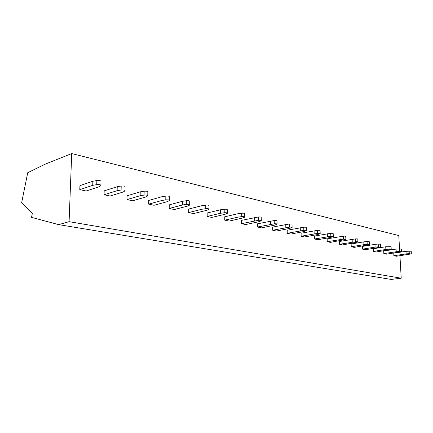<?xml version="1.0" encoding="UTF-8"?>
<svg xmlns="http://www.w3.org/2000/svg" width="433" height="433" viewBox="0 0 433 433"><rect width="100%" height="100%" fill="white"/><g stroke="black" fill="none" stroke-linecap="round" stroke-linejoin="round"><path stroke-width="0.65" d="M58.688 224.64L31.539 217.371L32.334 213.442L21.65 202.72L27.712 172.729L44.853 164.296L71.71 153.569L69.091 221.669L58.688 224.64L391.194 279.431L401.218 278.219L69.091 221.669M71.71 153.569L398.788 235.547L399.54 248.753M399.935 255.735L401.218 278.219M393.878 255.719L406.17 253.911L409.299 253.619L410.901 253.971L396.406 256.249L393.878 255.719L393.738 253.148L406.013 251.313L411.182 251.2L411.334 253.727M383.827 253.603L396.217 251.735L399.388 251.427L401.05 251.795L386.447 254.155L383.827 253.603L383.692 250.988L396.065 249.089L401.326 248.98L401.472 251.546M373.387 251.411L385.873 249.473L389.083 249.154L390.815 249.538L376.109 251.979L373.387 251.411L373.257 248.748L385.727 246.772L391.08 246.669L391.221 249.278M362.54 249.127L375.113 247.119L378.366 246.788L380.169 247.189L365.371 249.722L362.54 249.127L362.41 246.415L374.978 244.369L378.231 244.033L380.428 244.272L380.569 246.924M351.25 246.75L363.92 244.667L367.216 244.331L369.089 244.742L354.194 247.373L351.25 246.75L351.131 243.985L363.79 241.863L367.081 241.517L369.344 241.771L369.473 244.466M339.499 244.282L355.596 241.766C357.117 241.663 357.896 241.755 357.929 242.031L342.568 244.926L339.499 244.282L339.391 241.462L355.471 238.897C356.992 238.794 357.766 238.886 357.799 239.173L357.923 241.912M327.261 241.706L343.483 239.092C345.058 238.989 345.859 239.081 345.886 239.379L330.455 242.377L327.261 241.706L327.153 238.827L343.364 236.169C344.939 236.061 345.74 236.158 345.761 236.461L345.88 239.249M314.493 239.021L330.844 236.304C332.479 236.191 333.302 236.299 333.318 236.613L330.736 237.408L317.827 239.725L314.493 239.021L314.401 236.088L330.736 233.317C332.365 233.203 333.188 233.311 333.204 233.636L333.313 236.467M301.173 236.218L317.643 233.387C319.337 233.273 320.187 233.387 320.193 233.728L317.638 234.545L304.653 236.954L301.173 236.218L301.087 233.219L317.541 230.34C319.235 230.226 320.079 230.34 320.09 230.686L320.187 233.566M287.258 233.295L303.842 230.345C305.601 230.226 306.477 230.345 306.472 230.708L303.95 231.547L290.895 234.058L287.258 233.295L287.182 230.232L303.75 227.228C305.509 227.109 306.38 227.233 306.375 227.601L306.467 230.529M272.703 230.232L289.396 227.157C291.225 227.033 292.129 227.168 292.113 227.552L289.628 228.413L276.508 231.033L272.703 230.232L272.638 227.103L289.314 223.969C291.144 223.845 292.048 223.98 292.031 224.375L292.107 227.352M257.467 227.027L274.262 223.818C276.167 223.688 277.104 223.834 277.071 224.251L274.63 225.133L261.456 227.866L257.467 227.027L257.418 223.829L274.192 220.554C276.097 220.429 277.033 220.576 277.001 220.998L277.066 224.029M241.506 223.672L258.393 220.31C260.379 220.181 261.348 220.337 261.299 220.787L258.907 221.691L245.684 224.548L241.506 223.672L241.468 220.397L258.333 216.976C260.32 216.846 261.288 217.003 261.24 217.458L261.294 220.538M224.759 220.148L238.026 217.122L241.722 216.635C243.801 216.5 244.807 216.673 244.737 217.149L242.404 218.08L229.144 221.074L224.759 220.148L224.738 216.798L237.988 213.718L241.684 213.22C243.757 213.085 244.764 213.258 244.694 213.745L244.732 216.873M207.174 216.451L220.457 213.28L224.202 212.765C226.372 212.63 227.417 212.814 227.33 213.328L225.057 214.286L211.78 217.42L207.174 216.451L207.169 213.02L220.435 209.794L224.18 209.269C226.351 209.128 227.39 209.318 227.303 209.843L227.325 213.025M188.68 212.56L201.962 209.236L205.756 208.695C208.035 208.554 209.117 208.76 209.004 209.312L206.812 210.297L193.524 213.583L188.68 212.56L188.696 209.047L201.962 205.659L205.751 205.112C208.029 204.966 209.107 205.177 208.998 205.735L209.004 208.977M169.206 208.468L182.477 204.971L186.314 204.403C188.701 204.262 189.833 204.484 189.697 205.074L187.586 206.092L174.315 209.54L169.206 208.468L169.243 204.863L182.493 201.302L186.331 200.728C188.718 200.582 189.843 200.809 189.708 201.41L189.697 204.706M148.676 204.149L161.904 200.474L165.79 199.878C168.302 199.727 169.476 199.976 169.314 200.609L167.3 201.654L154.061 205.28L148.676 204.149L148.736 200.452L161.947 196.706L165.828 196.1C168.34 195.949 169.509 196.198 169.346 196.847L169.319 200.198M126.999 199.586L140.162 195.716L144.092 195.088C146.733 194.937 147.962 195.207 147.772 195.889L145.872 196.961L132.687 200.782L126.999 199.586L127.08 195.792L140.232 191.846L144.157 191.207C146.798 191.056 148.021 191.332 147.832 192.03L147.777 195.435M104.072 194.769L117.143 190.677L121.11 190.017C123.843 189.86 125.137 190.147 125.002 190.877L123.189 192.003L110.09 196.03L104.072 194.769L104.18 190.866L117.24 186.704L121.208 186.028C123.93 185.871 125.229 186.163 125.088 186.904L125.013 190.423M79.786 189.659L92.732 185.335L96.743 184.637C99.541 184.474 100.916 184.777 100.867 185.551L99.146 186.742L86.167 191.002L79.786 189.659L79.932 185.654L92.862 181.248L96.868 180.539C99.66 180.372 101.035 180.68 100.992 181.47L100.884 185.113M406.013 251.313L406.17 253.911M396.065 249.089L396.217 251.735M385.727 246.772L385.873 249.473M374.978 244.369L375.113 247.119M363.79 241.863L363.92 244.667M352.137 239.26L352.262 242.117M339.986 236.537L340.105 239.46M327.31 233.701L327.418 236.683M314.077 230.74L314.174 233.788M300.237 227.644L300.329 230.757M285.758 224.408L285.834 227.585M270.593 221.014L270.657 224.267M254.685 217.453L254.739 220.781M237.988 213.718L238.026 217.122M220.435 209.794L220.457 213.28M201.962 205.659L201.962 209.236M182.493 201.302L182.477 204.971M161.947 196.706L161.904 200.474M140.232 191.846L140.162 195.716M117.24 186.704L117.143 190.677M92.862 181.248L92.732 185.335M409.147 251.01L409.299 253.619M399.237 248.775L399.388 251.427M388.937 246.453L389.083 249.154M378.231 244.033L378.366 246.788M367.081 241.517L367.216 244.331M355.471 238.897L355.596 241.766M343.364 236.169L343.483 239.092M330.736 233.317L330.844 236.304M317.541 230.34L317.643 233.387M303.75 227.228L303.842 230.345M289.314 223.969L289.396 227.157M274.192 220.554L274.262 223.818M258.333 216.976L258.393 220.31M241.684 213.22L241.722 216.635M224.18 209.269L224.202 212.765M205.751 205.112L205.756 208.695M186.331 200.728L186.314 204.403M165.828 196.1L165.79 199.878M144.157 191.207L144.092 195.088M121.208 186.028L121.11 190.017M96.868 180.539L96.743 184.637"/></g></svg>

